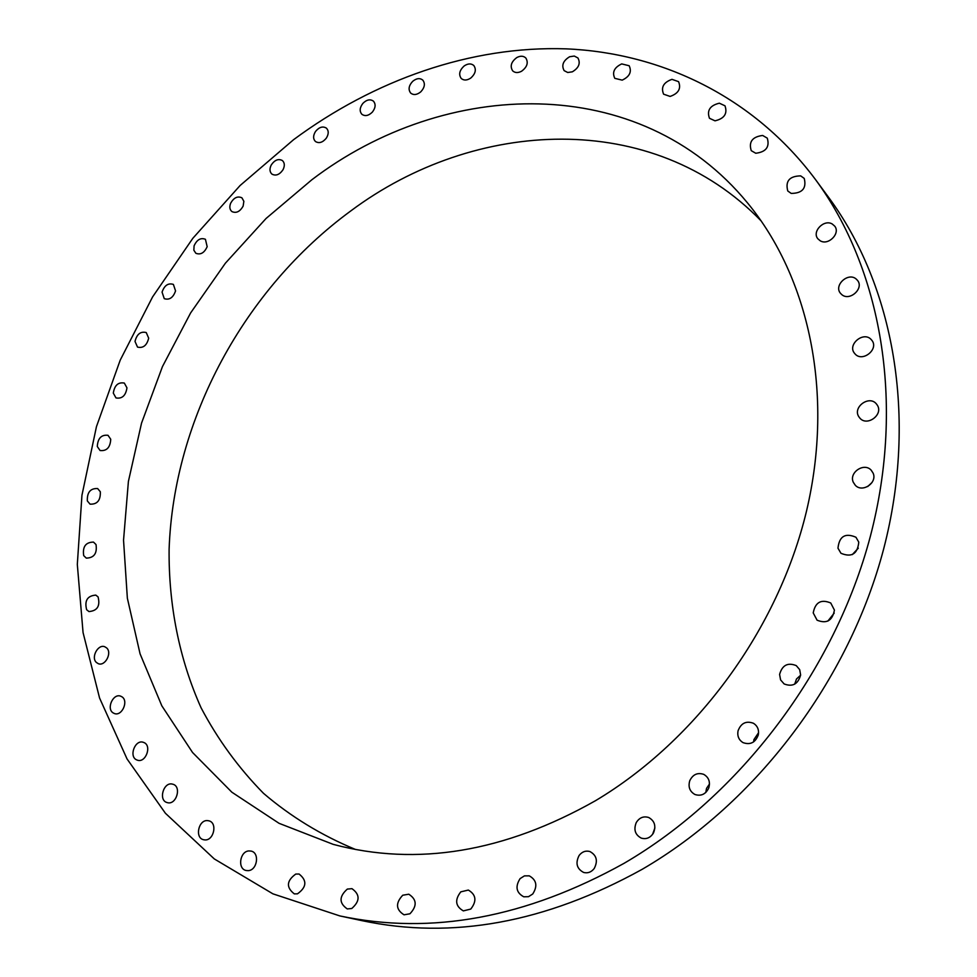 <?xml version="1.0" encoding="UTF-8"?>
<svg xmlns="http://www.w3.org/2000/svg" width="977" height="977" viewBox="0 0 977 977"><rect width="100%" height="100%" fill="white"/><g stroke="black" fill="none" stroke-linecap="round" stroke-linejoin="round"><path stroke-width="1.47" d="M100.313 491.736L97.639 488.561C90.434 488.207 87.002 492.323 87.332 500.932L90.067 504.156C97.26 504.462 100.68 500.322 100.313 491.736M624.108 863.302C740.102 795.62 834.944 670.43 870.397 536.165C905.532 401.706 880.888 268.199 815.453 179.499C753.633 96.674 661.246 52.892 566.123 48.85C470.633 45.638 374.044 80.102 293.613 139.662L240.122 185.496L192.823 238.315L152.583 296.923L120.22 360.134L96.442 426.693L81.946 495.266L77.317 564.413L83.057 632.571L99.569 698.03L127.034 758.921L165.406 813.255L214.305 858.93L272.901 893.833L339.898 915.938C431.284 935.331 526.017 917.794 624.108 863.302M339.898 915.938L361.881 920.639C452.229 939.801 545.63 922.703 642.097 869.359C756.161 803.106 849.123 680.493 883.721 548.708C917.977 416.727 893.491 285.321 828.777 197.586L815.453 179.499M761.254 221.022C652.783 108.972 474.92 118.156 350.743 210.959C244.311 288.984 173.674 419.121 169.106 549.245C168.569 604.787 179.133 658.791 201.067 707.775C217.712 739.369 238.522 767.885 263.485 793.312C290.694 816.577 321.348 835.286 355.457 849.453M595.518 800.688C696.906 740.163 778.376 628.797 806.55 510.934C834.431 392.913 808.834 277.224 747.478 202.874C639.471 71.443 445.194 78.136 311.907 179.719L266.086 218.457L225.394 263.192L190.625 312.921L162.451 366.607L141.531 423.163L128.402 481.429L123.542 540.208L127.352 598.156L140.077 653.869L161.84 705.846L192.554 752.498L231.854 792.2L279.08 823.33L333.23 844.372C417.032 866.697 504.45 852.139 595.518 800.688M96.015 544.543L93.487 542.101C85.695 542.198 82.434 546.705 83.692 555.608L86.281 558.111C94.061 557.928 97.309 553.409 96.015 544.543M98.054 596.886L95.807 595.115C87.417 595.75 84.352 600.635 86.648 609.746L88.968 611.565C97.358 610.845 100.387 605.948 98.054 596.886M106.652 647.934L104.808 646.774C98.042 643.806 90.702 657.472 96.393 662.467L98.323 663.688C105.101 666.583 112.367 652.856 106.652 647.934M121.942 696.809L120.623 696.149C113.161 693.145 106.163 708.606 113.063 712.856L114.48 713.552C121.966 716.471 128.854 700.961 121.942 696.809M143.949 742.544L143.289 742.3C135.058 739.259 128.561 756.65 136.731 759.911L137.488 760.204C145.744 763.135 152.107 745.707 143.949 742.544M172.611 784.165C163.55 781.344 157.956 800.566 167.275 802.606L167.299 802.618C176.349 805.488 182.003 786.314 172.758 784.201L172.611 784.165M207.747 820.631C198.526 819.385 194.496 837.948 203.619 839.731L204.572 839.878C213.768 841.185 217.859 822.658 208.809 820.814L207.747 820.631M248.976 850.93C239.829 851.199 237.252 868.932 246.167 870.495L248.158 870.641C257.293 870.409 259.919 852.726 251.101 851.089L248.976 850.93M295.75 874.061C286.53 880.802 286.041 887.409 294.309 893.882L297.496 893.833C306.705 887.153 307.242 880.546 299.072 874.024L295.75 874.061M347.336 889.082C338.982 896.507 338.97 903.127 347.275 908.928L351.769 908.5C360.098 901.136 360.159 894.529 351.964 888.667L347.336 889.082M402.744 895.225C395.404 903.102 395.832 909.636 404.038 914.814L409.937 913.788C417.252 905.972 416.874 899.451 408.789 894.211L402.744 895.225M460.79 891.854C454.561 899.939 455.416 906.29 463.354 910.894L470.755 909.074C476.959 901.063 476.165 894.724 468.349 890.059L460.79 891.854M520.106 878.604C515.038 886.615 516.247 892.685 523.757 896.801L528.496 896.691L532.721 894.004C537.777 886.054 536.617 880.008 529.253 875.844L524.417 875.88L520.106 878.604M579.141 855.425C575.245 863.082 576.735 868.761 583.623 872.449C587.775 873.499 591.305 872.18 594.224 868.504C598.095 860.932 596.666 855.278 589.925 851.541C585.699 850.393 582.109 851.688 579.141 855.425M636.247 822.585C633.475 829.632 635.148 834.81 641.266 838.119C646.347 839.548 650.426 837.826 653.491 832.941C656.239 825.992 654.627 820.839 648.667 817.48C643.513 815.929 639.373 817.627 636.247 822.585M689.75 780.733C688.003 786.937 689.738 791.517 694.94 794.496C701.083 796.414 705.687 794.264 708.752 788.036C710.474 781.93 708.801 777.374 703.758 774.37C697.554 772.306 692.876 774.419 689.75 780.733M738.026 730.894C737.146 736.084 738.82 739.992 743.045 742.63C750.312 745.158 755.404 742.581 758.311 734.899C759.153 729.807 757.554 725.935 753.487 723.285C746.147 720.586 740.993 723.127 738.026 730.894M779.597 674.411L780.574 679.882L784.14 683.949C792.579 687.149 798.075 684.156 800.627 674.997L799.687 669.648L796.267 665.618C787.767 662.235 782.211 665.166 779.597 674.411M813.218 612.909L817.077 620.187C826.664 624.034 832.453 620.676 834.419 610.1L830.755 603.004C821.12 598.95 815.282 602.247 813.218 612.909M837.973 548.195L840.965 553.287C851.663 557.672 857.598 553.959 858.771 542.137L855.95 537.24C845.227 532.648 839.243 536.3 837.973 548.195M853.251 482.174L855.278 485.251C862.361 493.116 877.602 482.797 873.108 473.137L871.24 470.242C864.218 462.158 848.793 472.441 853.251 482.174M858.832 416.739L859.833 418.071C867.075 426.912 883.733 414.529 877.248 405.076L876.406 403.928C869.237 394.867 852.396 407.201 858.832 416.739M854.838 353.674C862.227 362.98 879.556 348.984 871.643 340.069L871.411 339.813C863.863 330.507 846.644 344.783 854.765 353.576L854.838 353.674M841.734 294.565C849.636 301.673 864.376 288.362 857.464 280.338L856.133 278.982C848.085 271.911 833.454 285.443 840.538 293.369L841.734 294.565M820.216 240.782C828.349 245.899 840.77 233.283 834.663 226.078L832.221 223.989C823.953 218.921 811.643 231.696 817.896 238.828L820.216 240.782M791.199 193.409C802.337 193.312 806.684 188.305 804.23 178.412L800.688 175.884C789.477 176.08 785.178 181.124 787.78 190.991L791.199 193.409M755.758 153.255C766.017 151.985 769.852 146.953 767.275 138.148L762.658 135.461C752.351 136.792 748.541 141.86 751.252 150.653L755.758 153.255M715.005 120.83C724.348 118.62 727.67 113.613 724.995 105.809L719.353 103.196C709.974 105.467 706.689 110.499 709.473 118.29L715.005 120.83M670.112 96.43C678.502 93.474 681.323 88.553 678.575 81.653L671.968 79.345C663.554 82.349 660.77 87.295 663.603 94.183L670.112 96.43M622.19 80.138C629.64 76.609 631.96 71.809 629.176 65.752L621.702 63.908C614.24 67.474 611.944 72.286 614.802 78.343L622.19 80.138M572.339 71.822C578.848 67.901 580.717 63.273 577.92 57.961L574.305 56.055L569.652 56.739C563.131 60.696 561.287 65.337 564.132 70.637L567.735 72.506L572.339 71.822M521.547 71.26C527.165 67.071 528.594 62.662 525.834 58.022C523.489 55.811 520.497 55.652 516.845 57.533C511.227 61.746 509.823 66.167 512.632 70.808C514.964 72.957 517.932 73.104 521.547 71.26M470.755 78.062C475.506 73.751 476.532 69.587 473.833 65.544C471.207 63.297 468.007 63.42 464.246 65.899C459.483 70.234 458.469 74.423 461.217 78.453C463.831 80.651 467.006 80.517 470.755 78.062M420.794 91.826C424.739 87.503 425.398 83.582 422.772 80.09C419.854 77.83 416.483 78.245 412.66 81.36C408.704 85.707 408.056 89.628 410.731 93.12C413.637 95.343 416.996 94.903 420.794 91.826M372.408 112.05C375.608 107.8 375.95 104.16 373.409 101.132C370.173 98.897 366.656 99.642 362.882 103.379C359.658 107.653 359.341 111.305 361.917 114.321C365.142 116.519 368.647 115.762 372.408 112.05M326.281 138.209C328.797 134.105 328.846 130.747 326.428 128.146C322.837 125.96 319.223 127.059 315.547 131.431C313.019 135.547 312.982 138.905 315.449 141.506C319.015 143.656 322.63 142.557 326.281 138.209M283.012 169.742C284.918 165.858 284.71 162.805 282.414 160.57C278.469 158.469 274.757 159.923 271.288 164.918C269.371 168.813 269.591 171.879 271.924 174.114C275.856 176.178 279.556 174.724 283.012 169.742M243.139 206.086L243.859 201.311L241.917 197.818C237.582 195.84 233.821 197.647 230.633 203.253C229.265 206.892 229.693 209.664 231.903 211.569C236.214 213.511 239.963 211.691 243.139 206.086M207.173 246.68L205.426 239.292C200.688 237.472 196.902 239.658 194.081 245.862L193.849 250.222L195.864 253.287C200.59 255.07 204.364 252.872 207.173 246.68M175.555 290.914L173.393 284.417C168.215 282.78 164.441 285.357 162.06 292.123L164.258 298.669C169.424 300.257 173.185 297.667 175.555 290.914M148.687 338.176L146.232 332.546C140.59 331.166 136.853 334.122 135.009 341.425L137.513 347.091C143.13 348.435 146.868 345.467 148.687 338.176M126.961 387.845L124.323 383.069C118.193 381.97 114.517 385.317 113.308 393.108L115.994 397.932C122.113 398.982 125.764 395.624 126.961 387.845M110.731 439.259L108.007 435.302C101.364 434.545 97.798 438.282 97.297 446.513L100.069 450.519C106.713 451.227 110.267 447.466 110.731 439.259M654.895 827.91L652.563 834.407M709.497 783.994L706.518 788.415L705.785 792.494M758.579 732.701L753.914 739.589L753.633 741.873M800.603 675.229L796.524 678.954L794.692 684.156M834.199 613.116L827.824 621.116M858.307 548.17L852.262 554.631M872.07 482.443L867.686 486.558"/></g></svg>
